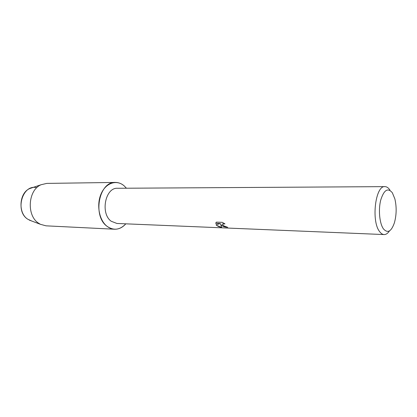 <?xml version="1.0" encoding="UTF-8"?>
<svg xmlns="http://www.w3.org/2000/svg" width="417" height="417" viewBox="0 0 417 417"><rect width="100%" height="100%" fill="white"/><g stroke="black" fill="none" stroke-linecap="round" stroke-linejoin="round"><path stroke-width="0.63" d="M32.208 187.739L29.753 188.567C19.182 192.769 17.801 213.004 27.699 219.165L31.619 220.984L27.699 219.165C14.506 210.981 22.633 183.683 36.8 187.723M389.494 230.877C387.836 233.374 386.033 234.604 384.093 234.568L116.896 223.46L111.209 221.245C100.137 213.535 105.287 187.358 117.521 188.275L384.943 186.634C386.767 186.66 388.435 187.812 389.947 190.089M107.106 226.348C99.173 220.358 96.238 204.804 101.112 193.822C105.876 182.745 116.802 179.315 124.172 185.867L126.434 188.223L124.172 185.867C121.488 183.574 118.548 182.427 115.347 182.432C99.058 181.28 92.272 216.23 107.106 226.348C113.758 230.836 119.987 230.002 125.804 223.83C122.525 227.541 118.767 229.334 114.519 229.225C111.897 229.084 109.426 228.125 107.106 226.348M216.381 222.136L222.277 222.339L224.972 223.903L222.574 223.992L223.131 225.592L227.745 227.338L221.552 225.534L220.635 224.289L221.656 227.39L216.512 225.336L216.022 224.742L220.431 223.548L215.678 223.376M384.093 234.568C382.525 234.49 381.049 233.525 379.673 231.675C371.031 221.364 375.399 185.252 384.943 186.634M215.683 223.376L216.387 222.136M383.494 228.949C379.564 223.648 378.203 209.881 380.716 200.087C383.984 189.839 387.862 187.405 392.355 192.795L394.863 198.883C396.703 206.848 396.562 214.781 394.44 222.673C391.386 231.513 387.737 233.603 383.494 228.949M227.619 227.27C224.164 227.103 221.844 226.092 220.656 224.231L220.635 224.289M222.407 224.231L222.6 223.929L224.789 223.778M215.782 222.965L215.704 223.314L220.431 223.548M216.074 224.727C217.111 226.04 218.951 226.9 221.594 227.312M114.519 229.225L46.026 225.832L40.428 224.31L38.578 223.189C26.292 215.516 28.028 189.917 41.132 184.721L46.777 183.402L115.347 182.432M29.753 188.567L41.132 184.721M29.195 220.067L40.428 224.31"/></g></svg>
